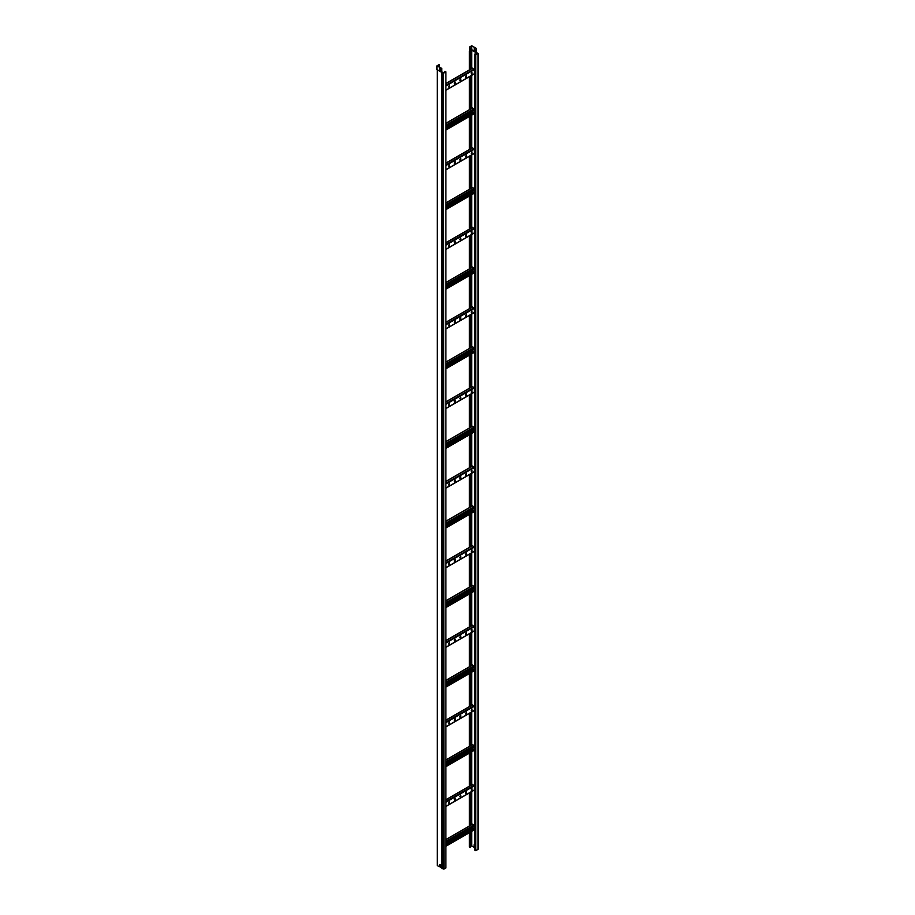 <?xml version="1.0" encoding="UTF-8"?>
<svg xmlns="http://www.w3.org/2000/svg" width="915" height="915" viewBox="0 0 915 915"><rect width="100%" height="100%" fill="white"/><g stroke="black" fill="none" stroke-linecap="round" stroke-linejoin="round"><path stroke-width="1.37" d="M470.447 61.259L471.099 59.967L470.447 60.264M470.447 61.145L470.996 59.932M470.447 81.16L471.099 79.857L470.447 80.165M470.447 81.046L470.996 79.834M470.447 101.05L471.099 99.758L470.447 100.055M470.447 100.936L470.996 99.724M470.447 120.952L471.099 119.648L470.447 119.957M470.447 120.837L470.996 119.625M470.447 140.841L471.099 139.549L470.447 139.846M470.447 140.727L470.996 139.515M470.447 160.743L471.099 159.439L470.447 159.748M470.447 160.628L470.996 159.416M470.447 180.632L471.099 179.34L470.447 179.637M470.447 180.518L470.996 179.306M470.447 200.534L471.099 199.23L470.447 199.539M470.447 200.419L470.996 199.207M470.447 220.424L471.099 219.131L470.447 219.428M470.447 220.309L470.996 219.097M470.447 240.325L471.099 239.021L470.447 239.33M470.447 240.21L470.996 238.998M470.447 260.215L471.099 258.922L470.447 259.219M470.447 260.1L470.996 258.888M470.447 280.116L471.099 278.812L470.447 279.121M470.447 280.001L470.996 278.789M470.447 300.006L471.099 298.713L470.447 299.011M470.447 299.891L470.996 298.679M470.447 319.907L471.099 318.603L470.447 318.912M470.447 319.793L470.996 318.58M470.447 339.797L471.099 338.504L470.447 338.802M470.447 339.682L470.996 338.47M470.447 359.698L471.099 358.394L470.447 358.703M470.447 359.584L470.996 358.371M470.447 379.588L471.099 378.295L470.447 378.593M470.447 379.473L470.996 378.261M470.447 399.489L471.099 398.185L470.447 398.494M470.447 399.375L470.996 398.162M470.447 419.379L471.099 418.086L470.447 418.384M470.447 419.264L470.996 418.052M470.447 439.28L471.099 437.976L470.447 438.285M470.447 439.166L470.996 437.953M470.447 459.17L471.099 457.877L470.447 458.175M470.447 459.056L470.996 457.843M470.447 479.071L471.099 477.767L470.447 478.076M470.447 478.957L470.996 477.744M470.447 498.961L471.099 497.669L470.447 497.966M470.447 498.847L470.996 497.634M470.447 518.862L471.099 517.558L470.447 517.867M470.447 518.748L470.996 517.524M470.447 538.752L471.099 537.46L470.447 537.757M470.447 538.638L470.996 537.425M470.447 558.653L471.099 557.349L470.447 557.658M470.447 558.539L470.996 557.315M470.447 578.543L471.099 577.251L470.447 577.548M470.447 578.429L470.996 577.216M470.447 598.444L471.099 597.14L470.447 597.449M470.447 598.33L470.996 597.106M470.447 618.334L471.099 617.042L470.447 617.339M470.447 618.22L470.996 617.007M470.447 638.224L471.099 636.932L470.447 637.24M470.447 638.121L470.996 636.897M470.447 658.125L471.099 656.833L470.447 657.13M470.447 658.011L470.996 656.798M470.447 678.015L471.099 676.723L470.447 677.031M470.447 677.912L470.996 676.688M470.447 697.916L471.099 696.624L470.447 696.921M470.447 697.802L470.996 696.589M470.447 717.806L471.099 716.514L470.447 716.822M470.447 717.703L470.996 716.479M470.447 737.707L471.099 736.415L470.447 736.712M470.447 737.593L470.996 736.381M470.447 757.597L471.099 756.305L470.447 756.614M470.447 757.494L470.996 756.27M470.447 777.498L471.099 776.206L470.447 776.503M470.447 777.384L470.996 776.172M470.447 797.388L471.099 796.096L470.447 796.405M470.447 797.285L470.996 796.061M470.447 817.289L471.099 815.997L470.447 816.294M470.447 817.175L470.996 815.963M470.447 837.179L471.099 835.887L470.447 836.196M470.447 837.076L470.996 835.852M469.704 51.103L469.567 46.985L471.705 45.75L476.372 48.438L471.705 45.91L471.705 50.142L469.406 51.274L469.406 69.906M470.196 49.078L471.088 47.797M469.406 51.274L470.447 51.663L469.761 51.274L469.704 47.065L471.705 45.91M470.196 49.238L471.225 47.717L470.196 49.238M469.704 50.794L471.705 49.639L476.063 52.75M474.805 847.702L471.705 845.906L471.705 831.392M470.447 846.638L471.705 845.906M475.731 850.676L478.03 849.36L478.03 53.299L475.731 54.626L474.805 54.099L474.805 850.149L475.731 850.676L475.731 54.626M470.962 843.756L470.447 845.048M469.406 76.688L469.406 109.697M469.406 116.48L469.406 149.488M469.406 156.271L469.406 189.279M469.406 196.062L469.406 229.07M469.406 235.853L469.406 268.861M469.406 275.644L469.406 308.652M469.406 315.435L469.406 348.443M469.406 355.226L469.406 388.235M469.406 395.017L469.406 428.026M469.406 434.808L469.406 467.817M469.406 474.599L469.406 507.608M469.406 514.39L469.406 547.399M469.406 554.181L469.406 587.19M469.406 593.972L469.406 626.981M469.406 633.763L469.406 666.772M469.406 673.554L469.406 706.563M469.406 713.345L469.406 746.354M469.406 753.137L469.406 786.145M469.406 792.928L469.406 825.936M469.406 832.719L469.406 847.038L470.276 847.53L470.447 832.112M470.447 844.053L471.134 843.653L470.447 845.243M471.705 824.609L471.705 791.601M471.705 784.818L471.705 751.81M471.705 745.027L471.705 712.019M471.705 705.236L471.705 672.228M471.705 665.445L471.705 632.437M471.705 625.654L471.705 592.645M471.705 585.863L471.705 552.854M471.705 546.072L471.705 513.063M471.705 506.281L471.705 473.272M471.705 466.49L471.705 433.481M471.705 426.699L471.705 393.69M471.705 386.908L471.705 353.899M471.705 347.117L471.705 314.108M471.705 307.326L471.705 274.317M471.705 267.535L471.705 234.526M471.705 227.744L471.705 194.735M471.705 187.952L471.705 154.944M471.705 148.173L471.705 115.153M471.705 108.382L471.705 75.362M471.705 68.591L471.705 50.142L476.063 52.658M474.805 846.306L474.107 845.895L474.107 844.705L474.805 845.105M474.805 54.099L477.687 53.299L476.063 52.361M476.235 48.518L476.292 52.83L478.03 53.299M474.805 846.101L474.279 844.808M474.302 48.827L475.194 50.108M476.326 52.349L476.372 48.438M474.164 49.673L474.164 48.747L475.194 50.268L474.302 49.593M470.276 51.766L470.276 69.414M470.276 76.185L470.276 109.205M470.276 115.976L470.276 148.996M470.276 155.767L470.276 188.787M470.276 195.558L470.276 228.578M470.276 235.349L470.276 268.37M470.276 275.141L470.276 308.161M470.276 314.932L470.276 347.952M470.276 354.723L470.276 387.743M470.276 394.514L470.276 427.534M470.276 434.305L470.276 467.462M470.276 474.096L470.276 507.253M470.276 513.887L470.276 547.044M470.276 553.678L470.276 586.835M470.276 593.469L470.276 626.626M470.276 633.26L470.276 666.417M470.276 673.051L470.276 706.208M470.276 712.842L470.276 746M470.276 752.633L470.276 785.791M470.276 792.424L470.276 825.582M470.276 832.215L470.276 847.53M470.447 51.663L470.447 69.311M470.447 76.094L470.447 109.102M470.447 115.885L470.447 148.893M470.447 155.676L470.447 188.684M470.447 195.467L470.447 228.476M470.447 235.258L470.447 268.267M470.447 275.049L470.447 308.058M470.447 314.84L470.447 347.849M470.447 354.62L470.447 387.64M470.447 394.411L470.447 427.431M470.447 434.202L470.447 467.359M470.447 473.993L470.447 507.15M470.447 513.784L470.447 546.941M470.447 553.575L470.447 586.732M470.447 593.366L470.447 626.523M470.447 633.157L470.447 666.314M470.447 672.948L470.447 706.106M470.447 712.739L470.447 745.897M470.447 752.53L470.447 785.688M470.447 792.321L470.447 825.479M474.462 73.635L445.868 90.139L474.382 73.818L474.462 69.517L472.403 68.328M465.621 77.215L466.421 76.746L466.307 75.43L465.621 77.215M471.248 73.966L472.049 73.497L471.934 72.171L471.248 73.966M459.993 80.463L460.794 79.994L460.68 78.679L459.993 80.463M454.366 83.711L455.167 83.242L455.052 81.927L454.366 83.711M448.739 86.959L449.54 86.49L449.425 85.175L448.739 86.959M466.204 75.396L465.666 77.398M471.831 72.148L471.294 74.149M460.577 78.644L460.039 80.646M454.949 81.892L454.412 83.894M449.322 85.152L448.785 87.142M474.462 153.217L445.868 169.721L474.382 153.4L474.462 149.099L472.403 147.91M465.621 156.797L466.421 156.328L466.307 155.012L465.621 156.797M471.248 153.548L472.049 153.079L471.934 151.753L471.248 153.548M459.993 160.045L460.794 159.576L460.68 158.261L459.993 160.045M454.366 163.293L455.167 162.824L455.052 161.509L454.366 163.293M448.739 166.541L449.54 166.072L449.425 164.757L448.739 166.541M466.204 154.978L465.666 156.98M471.831 151.73L471.294 153.731M460.577 158.226L460.039 160.228M454.949 161.475L454.412 163.476M449.322 164.734L448.785 166.724M474.462 232.799L445.868 249.303L474.382 232.982L474.462 228.681L472.403 227.492M465.621 236.379L466.421 235.91L466.307 234.595L465.621 236.379M471.248 233.131L472.049 232.662L471.934 231.335L471.248 233.131M459.993 239.627L460.794 239.158L460.68 237.843L459.993 239.627M454.366 242.875L455.167 242.406L455.052 241.091L454.366 242.875M448.739 246.124L449.54 245.655L449.425 244.339L448.739 246.124M466.204 234.56L465.666 236.562M471.831 231.312L471.294 233.314M460.577 237.808L460.039 239.81M454.949 241.057L454.412 243.058M449.322 244.316L448.785 246.307M474.462 312.381L445.868 328.885L474.382 312.564L474.462 308.263L472.403 307.074M465.621 315.961L466.421 315.492L466.307 314.177L465.621 315.961M471.248 312.713L472.049 312.244L471.934 310.917L471.248 312.713M459.993 319.209L460.794 318.74L460.68 317.425L459.993 319.209M454.366 322.457L455.167 321.988L455.052 320.673L454.366 322.457M448.739 325.706L449.54 325.237L449.425 323.921L448.739 325.706M466.204 314.142L465.666 316.144M471.831 310.894L471.294 312.896M460.577 317.391L460.039 319.392M454.949 320.639L454.412 322.64M449.322 323.899L448.785 325.889M474.462 391.963L445.868 408.467L474.382 392.146L474.462 387.846L472.403 386.656M465.621 395.543L466.421 395.074L466.307 393.759L465.621 395.543M471.248 392.295L472.049 391.826L471.934 390.499L471.248 392.295M459.993 398.791L460.794 398.322L460.68 397.007L459.993 398.791M454.366 402.04L455.167 401.571L455.052 400.255L454.366 402.04M448.739 405.288L449.54 404.819L449.425 403.504L448.739 405.288M466.204 393.725L465.666 395.726M471.831 390.476L471.294 392.478M460.577 396.973L460.039 398.974M454.949 400.221L454.412 402.223M449.322 403.481L448.785 405.471M474.462 471.545L445.868 488.05L474.382 471.728L474.462 467.428L472.403 466.238M465.621 475.125L466.421 474.656L466.307 473.341L465.621 475.125M471.248 471.877L472.049 471.408L471.934 470.081L471.248 471.877M459.993 478.373L460.794 477.904L460.68 476.589L459.993 478.373M454.366 481.622L455.167 481.153L455.052 479.837L454.366 481.622M448.739 484.87L449.54 484.401L449.425 483.086L448.739 484.87M466.204 473.307L465.666 475.308M471.831 470.058L471.294 472.06M460.577 476.555L460.039 478.556M454.949 479.803L454.412 481.805M449.322 483.063L448.785 485.053M474.462 113.426L445.868 129.93L474.462 113.426L474.29 112.396L445.868 128.809M473.375 112.922L472.575 111.333M472.403 108.119L474.176 108.816L474.462 110.235L445.868 126.75M445.868 129.004L474.462 112.488M474.462 193.008L445.868 209.512L474.462 193.008L474.29 191.978L445.868 208.391M473.375 192.505L472.575 190.915M472.403 187.701L474.176 188.399L474.462 189.817L445.868 206.333M445.868 208.586L474.462 192.07M474.462 272.59L445.868 289.094L474.462 272.59L474.29 271.561L445.868 287.973M473.375 272.087L472.575 270.497M472.403 267.283L474.176 267.981L474.462 269.399L445.868 285.915M445.868 288.168L474.462 271.652M474.462 352.172L445.868 368.676L474.462 352.172L474.29 351.143L445.868 367.556M473.375 351.669L472.575 350.079M472.403 346.865L474.176 347.563L474.462 348.981L445.868 365.497M445.868 367.75L474.462 351.234M474.462 431.754L445.868 448.259L474.462 431.754L474.29 430.725L445.868 447.138M473.375 431.251L472.575 429.661M472.403 426.447L474.176 427.145L474.462 428.563L445.868 445.079M445.868 447.332L474.462 430.816M474.462 511.336L445.868 527.841L474.462 511.336L474.29 510.307L445.868 526.72M473.375 510.833L472.575 509.243M472.403 506.029L474.176 506.727L474.462 508.145L445.868 524.661M445.868 526.914L474.462 510.398M474.462 551.116L445.868 567.632L474.382 551.31L474.462 547.01L472.403 545.82M465.621 554.707L466.421 554.238L466.307 552.912L465.621 554.707M471.248 551.448L472.049 550.99L471.934 549.663L471.248 551.448M459.993 557.956L460.794 557.487L460.68 556.171L459.993 557.956M454.366 561.204L455.167 560.735L455.052 559.42L454.366 561.204M448.739 564.452L449.54 563.983L449.425 562.668L448.739 564.452M466.204 552.889L465.666 554.89M471.831 549.64L471.294 551.642M460.577 556.137L460.039 558.139M454.949 559.385L454.412 561.387M449.322 562.634L448.785 564.635M474.462 630.698L445.868 647.214L474.382 630.893L474.462 626.592L472.403 625.402M465.621 634.289L466.421 633.821L466.307 632.494L465.621 634.289M471.248 631.03L472.049 630.572L471.934 629.245L471.248 631.03M459.993 637.538L460.794 637.069L460.68 635.753L459.993 637.538M454.366 640.786L455.167 640.317L455.052 639.002L454.366 640.786M448.739 644.034L449.54 643.565L449.425 642.25L448.739 644.034M466.204 632.471L465.666 634.472M471.831 629.223L471.294 631.224M460.577 635.719L460.039 637.721M454.949 638.967L454.412 640.969M449.322 642.216L448.785 644.217M474.462 710.28L445.868 726.796L474.382 710.475L474.462 706.174L472.403 704.985M465.621 713.872L466.421 713.403L466.307 712.076L465.621 713.872M471.248 710.612L472.049 710.154L471.934 708.828L471.248 710.612M459.993 717.12L460.794 716.651L460.68 715.336L459.993 717.12M454.366 720.368L455.167 719.899L455.052 718.584L454.366 720.368M448.739 723.616L449.54 723.147L449.425 721.832L448.739 723.616M466.204 712.053L465.666 714.055M471.831 708.805L471.294 710.806M460.577 715.301L460.039 717.303M454.949 718.55L454.412 720.551M449.322 721.798L448.785 723.799M474.462 789.862L445.868 806.378L474.382 790.057L474.462 785.756L472.403 784.567M465.621 793.454L466.421 792.985L466.307 791.658L465.621 793.454M471.248 790.194L472.049 789.737L471.934 788.41L471.248 790.194M459.993 796.702L460.794 796.233L460.68 794.918L459.993 796.702M454.366 799.95L455.167 799.481L455.052 798.166L454.366 799.95M448.739 803.198L449.54 802.73L449.425 801.414L448.739 803.198M466.204 791.635L465.666 793.637M471.831 788.387L471.294 790.388M460.577 794.883L460.039 796.885M454.949 798.132L454.412 800.133M449.322 801.38L448.785 803.381M474.462 590.907L445.868 607.423L474.462 590.907L474.29 589.889L445.868 606.302M473.375 590.415L472.575 588.825M472.403 585.611L474.176 586.309L474.462 587.727L445.868 604.243M445.868 606.496L474.462 589.981M474.462 670.489L445.868 687.005L474.462 670.489L474.29 669.471L445.868 685.884M473.375 669.997L472.575 668.408M472.403 665.194L474.176 665.88L474.462 667.31L445.868 683.825M445.868 686.078L474.462 669.563M474.462 750.071L445.868 766.587L474.462 750.071L474.29 749.053L445.868 765.466M473.375 749.579L472.575 747.99M472.403 744.776L474.176 745.462L474.462 746.892L445.868 763.407M445.868 765.661L474.462 749.145M474.462 829.653L445.868 846.169L474.462 829.653L474.29 828.635L445.868 845.048M473.375 829.162L472.575 827.572M472.403 824.358L474.176 825.044L474.462 826.474L445.868 842.99M445.868 845.243L474.462 828.727M439.12 64.565L436.97 65.8L436.97 69.529L441.636 72.216L441.773 68.419L437.244 65.8L439.12 64.565M439.257 66.967L439.257 64.645M443.009 868.392L437.244 865.601L437.244 69.814L441.773 72.422L443.249 72.331M443.146 72.948L443.146 869.01L443.009 72.754L443.569 73.189L445.868 71.873L444.942 71.336L444.77 72.296M445.868 71.873L445.868 867.923L443.969 869.021L443.569 73.189M440.618 865.956L439.989 864.595M444.77 71.439L445.525 71.873L443.249 72.754M441.773 68.419L441.773 72.159L443.009 72.754M439.818 865.693L439.818 864.503L440.618 864.961L440.618 866.162L439.989 865.59M441.773 868.209L441.636 72.216M436.97 65.8L441.636 68.499M437.118 69.734L441.705 72.388L436.97 69.529M440.595 69.311L439.566 68.716L440.595 70.249L440.595 69.311M440.595 70.089L439.703 69.563L439.703 68.797L440.241 69.105L440.241 69.872M440.412 69.208L440.412 69.975M476.532 53.116L476.532 53.962M469.738 50.908L471.705 49.765L476.132 52.315M469.841 51.091L471.705 50.005L476.063 52.521M472.689 68.156L445.868 83.642M474.176 69.025L445.868 85.37M474.462 69.517L445.868 86.033M471.877 72.937L471.248 73.303M466.25 76.185L465.621 76.551M460.622 79.433L459.993 79.799M454.995 82.682L454.366 83.048M449.368 85.93L448.739 86.296M471.877 73.2L471.248 73.566M466.25 76.448L465.621 76.814M460.622 79.697L459.993 80.062M454.995 82.945L454.366 83.311M449.368 86.193L448.739 86.559M472.689 147.738L445.868 163.225M474.176 148.607L445.868 164.952M474.462 149.099L445.868 165.615M471.877 152.519L471.248 152.885M466.25 155.767L465.621 156.133M460.622 159.016L459.993 159.382M454.995 162.264L454.366 162.63M449.368 165.512L448.739 165.878M471.877 152.782L471.248 153.148M466.25 156.03L465.621 156.396M460.622 159.279L459.993 159.645M454.995 162.527L454.366 162.893M449.368 165.775L448.739 166.141M472.689 227.32L445.868 242.807M474.176 228.19L445.868 244.534M474.462 228.681L445.868 245.197M471.877 232.101L471.248 232.467M466.25 235.349L465.621 235.715M460.622 238.598L459.993 238.964M454.995 241.846L454.366 242.212M449.368 245.094L448.739 245.46M471.877 232.364L471.248 232.73M466.25 235.613L465.621 235.978M460.622 238.861L459.993 239.227M454.995 242.109L454.366 242.475M449.368 245.357L448.739 245.723M472.689 306.902L445.868 322.389M474.176 307.772L445.868 324.116M474.462 308.263L445.868 324.779M471.877 311.683L471.248 312.049M466.25 314.932L465.621 315.298M460.622 318.18L459.993 318.546M454.995 321.428L454.366 321.794M449.368 324.676L448.739 325.042M471.877 311.946L471.248 312.312M466.25 315.195L465.621 315.561M460.622 318.443L459.993 318.809M454.995 321.691L454.366 322.057M449.368 324.939L448.739 325.305M472.689 386.485L445.868 401.971M474.176 387.354L445.868 403.698M474.462 387.846L445.868 404.361M471.877 391.265L471.248 391.631M466.25 394.514L465.621 394.88M460.622 397.762L459.993 398.128M454.995 401.01L454.366 401.376M449.368 404.258L448.739 404.624M471.877 391.529L471.248 391.894M466.25 394.777L465.621 395.143M460.622 398.025L459.993 398.391M454.995 401.273L454.366 401.639M449.368 404.522L448.739 404.887M472.689 466.067L445.868 481.553M474.176 466.936L445.868 483.28M474.462 467.428L445.868 483.944M471.877 470.848L471.248 471.214M466.25 474.096L465.621 474.462M460.622 477.344L459.993 477.71M454.995 480.592L454.366 480.958M449.368 483.841L448.739 484.207M471.877 471.111L471.248 471.477M466.25 474.359L465.621 474.725M460.622 477.607L459.993 477.973M454.995 480.855L454.366 481.221M449.368 484.104L448.739 484.47M445.868 125.824L474.462 109.308M445.868 125.161L474.176 108.816M445.868 123.434L472.689 107.947M445.868 128.008L472.689 112.522M445.868 127.745L472.575 112.328M445.868 205.406L474.462 188.89M445.868 204.743L474.176 188.399M445.868 203.016L472.689 187.529M445.868 207.591L472.689 192.104M445.868 207.328L472.575 191.91M445.868 284.988L474.462 268.472M445.868 284.325L474.176 267.981M445.868 282.598L472.689 267.111M445.868 287.173L472.689 271.686M445.868 286.91L472.575 271.492M445.868 364.57L474.462 348.055M445.868 363.907L474.176 347.563M445.868 362.18L472.689 346.694M445.868 366.755L472.689 351.269M445.868 366.492L472.575 351.074M445.868 444.152L474.462 427.637M445.868 443.489L474.176 427.145M445.868 441.762L472.689 426.276M445.868 446.337L472.689 430.851M445.868 446.074L472.575 430.656M445.868 523.735L474.462 507.219M445.868 523.071L474.176 506.727M445.868 521.344L472.689 505.858M445.868 525.919L472.689 510.433M445.868 525.656L472.575 510.238M472.689 545.649L445.868 561.135M474.176 546.518L445.868 562.862M474.462 547.01L445.868 563.526M471.877 550.43L471.248 550.796M466.25 553.678L465.621 554.044M460.622 556.926L459.993 557.292M454.995 560.174L454.366 560.54M449.368 563.423L448.739 563.789M471.877 550.693L471.248 551.059M466.25 553.941L465.621 554.307M460.622 557.189L459.993 557.555M454.995 560.438L454.366 560.803M449.368 563.686L448.739 564.052M472.689 625.231L445.868 640.717M474.176 626.089L445.868 642.444M474.462 626.592L445.868 643.108M471.877 630.012L471.248 630.366M466.25 633.26L465.621 633.626M460.622 636.508L459.993 636.874M454.995 639.757L454.366 640.123M449.368 643.005L448.739 643.371M471.877 630.275L471.248 630.641M466.25 633.523L465.621 633.889M460.622 636.771L459.993 637.137M454.995 640.02L454.366 640.386M449.368 643.268L448.739 643.634M472.689 704.813L445.868 720.299M474.176 705.671L445.868 722.026M474.462 706.174L445.868 722.69M471.877 709.594L471.248 709.949M466.25 712.842L465.621 713.208M460.622 716.09L459.993 716.456M454.995 719.339L454.366 719.705M449.368 722.587L448.739 722.953M471.877 709.857L471.248 710.223M466.25 713.105L465.621 713.471M460.622 716.354L459.993 716.72M454.995 719.602L454.366 719.968M449.368 722.85L448.739 723.216M472.689 784.395L445.868 799.882M474.176 785.253L445.868 801.609M474.462 785.756L445.868 802.272M471.877 789.176L471.248 789.531M466.25 792.424L465.621 792.79M460.622 795.673L459.993 796.039M454.995 798.921L454.366 799.287M449.368 802.169L448.739 802.535M471.877 789.439L471.248 789.805M466.25 792.687L465.621 793.053M460.622 795.936L459.993 796.302M454.995 799.184L454.366 799.55M449.368 802.432L448.739 802.798M445.868 603.317L474.462 586.801M445.868 602.653L474.176 586.309M445.868 600.926L472.689 585.44M445.868 605.501L472.689 590.015M445.868 605.238L472.575 589.82M445.868 682.899L474.462 666.383M445.868 682.235L474.176 665.88M445.868 680.508L472.689 665.022M445.868 685.083L472.689 669.597M445.868 684.82L472.575 669.403M445.868 762.481L474.462 745.965M445.868 761.818L474.176 745.462M445.868 760.091L472.689 744.604M445.868 764.665L472.689 749.179M445.868 764.402L472.575 748.985M445.868 842.063L474.462 825.547M445.868 841.4L474.176 825.044M445.868 839.673L472.689 824.186M445.868 844.248L472.689 828.761M445.868 843.985L472.575 828.567M442.746 72.194L442.746 868.244M442.094 72.228L442.094 868.278M472.483 68.133L445.868 83.505M474.382 73.818L445.868 90.276M472.483 147.715L445.868 163.087M474.382 153.4L445.868 169.858M472.483 227.297L445.868 242.669M474.382 232.982L445.868 249.44M472.483 306.88L445.868 322.252M474.382 312.564L445.868 329.023M472.483 386.462L445.868 401.834M474.382 392.146L445.868 408.605M472.483 466.044L445.868 481.416M474.382 471.728L445.868 488.187M445.868 123.296L472.483 107.924M445.868 130.067L474.382 113.609M445.868 202.878L472.483 187.506M445.868 209.649L474.382 193.191M445.868 282.461L472.483 267.089M445.868 289.231L474.382 272.773M445.868 362.043L472.483 346.671M445.868 368.814L474.382 352.355M445.868 441.625L472.483 426.253M445.868 448.396L474.382 431.937M445.868 521.207L472.483 505.835M445.868 527.978L474.382 511.519M472.483 545.626L445.868 560.998M474.382 551.31L445.868 567.769M472.483 625.208L445.868 640.58M474.382 630.893L445.868 647.351M472.483 704.79L445.868 720.162M474.382 710.475L445.868 726.933M472.483 784.372L445.868 799.744M474.382 790.057L445.868 806.515M445.868 600.789L472.483 585.417M445.868 607.56L474.382 591.101M445.868 680.371L472.483 664.999M445.868 687.142L474.382 670.684M445.868 759.953L472.483 744.581M445.868 766.724L474.382 750.266M445.868 839.535L472.483 824.163M445.868 846.306L474.382 829.848"/></g></svg>
